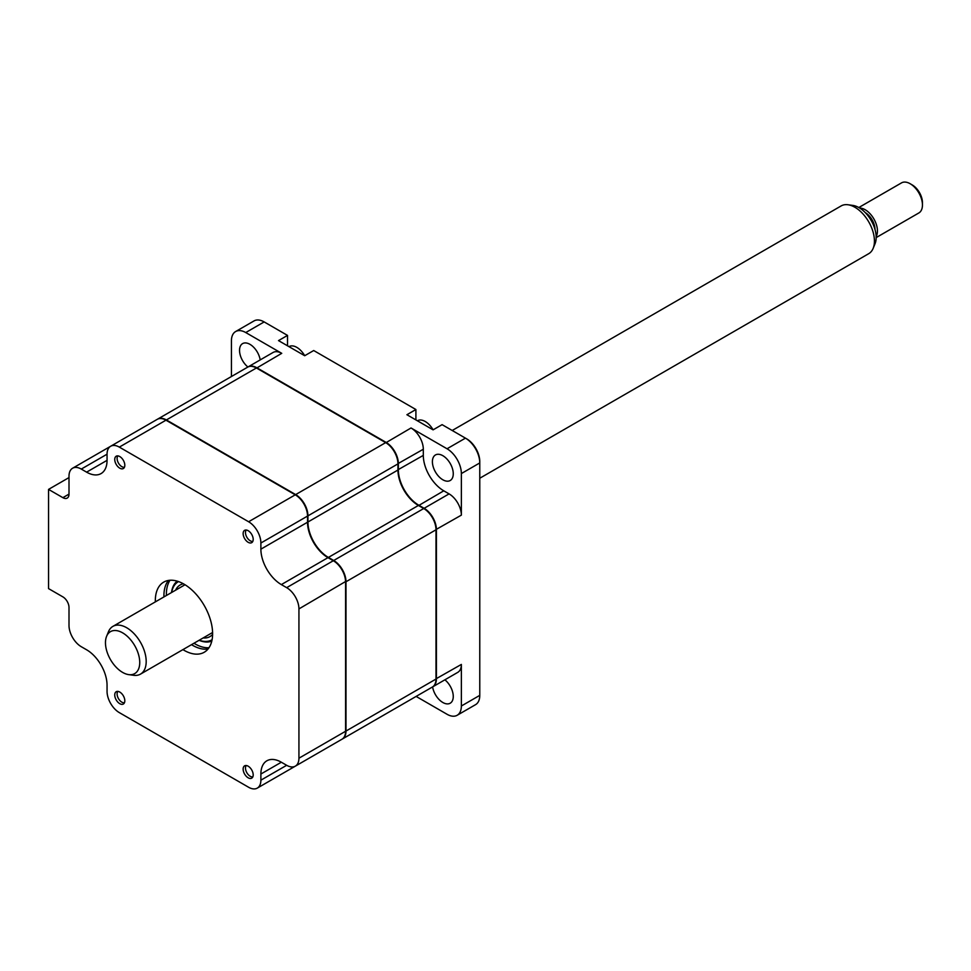 <?xml version="1.0" encoding="UTF-8"?>
<svg xmlns="http://www.w3.org/2000/svg" width="971" height="971" viewBox="0 0 971 971"><rect width="100%" height="100%" fill="white"/><g stroke="black" fill="none" stroke-linecap="round" stroke-linejoin="round"><path stroke-width="1.46" d="M331.681 411.461A110.221 63.637 60 0 1 332.531 411.473M432.398 461.711A14.759 8.521 -120 0 0 438.831 476.555A14.759 8.521 -120 0 0 450.204 480.511A14.759 8.521 -120 0 0 453.263 473.763A14.759 8.521 -120 0 0 446.818 458.907A14.759 8.521 -120 0 0 435.445 454.962A14.759 8.521 -120 0 0 432.398 461.711M423.926 508.646L424.133 508.294A17.357 10.026 60 0 1 436.404 529.547L436.404 678.838A17.357 10.026 60 0 1 432.811 686.788A17.357 10.026 60 0 1 432.605 686.898A14.759 8.521 -120 0 0 439.802 700.225A14.759 8.521 -120 0 0 450.204 703.21A14.759 8.521 -120 0 0 453.263 696.462A14.759 8.521 -120 0 0 444.888 679.809M260.192 359.913A14.759 8.521 -120 0 0 252.982 346.598A14.759 8.521 -120 0 0 242.592 343.613A14.759 8.521 -120 0 0 239.534 350.361A14.759 8.521 -120 0 0 247.908 367.014A17.357 10.026 60 0 1 248.115 366.892A17.357 10.026 60 0 1 256.793 367.742L386.082 442.388A17.357 10.026 60 0 1 398.353 463.653L398.353 469.794A28.936 16.701 -120 0 0 418.817 505.223L424.133 508.294L449.088 493.887A17.357 10.026 60 0 1 461.359 515.14L435.991 529.547M287.525 345.81L287.525 335.408L278.519 340.603L304.7 355.726L313.706 350.531L415.904 409.531L415.904 419.921M435.991 678.838L461.359 664.431L461.359 706.002A20.245 11.688 60 0 1 457.171 715.275L475.584 704.643A20.245 11.688 -120 0 0 479.771 695.37L479.771 462.936A20.245 11.688 -120 0 0 465.449 438.139L442.096 424.655L433.09 429.85L406.91 414.726L415.904 409.531M231.426 376.517L231.426 340.821A20.245 11.688 60 0 1 235.625 331.548A20.245 11.688 60 0 1 245.748 332.555L281.748 353.335L256.587 368.106M248.115 366.892L273.069 352.473A17.357 10.026 60 0 1 281.748 353.335M457.171 715.275A20.245 11.688 60 0 1 447.036 714.268L416.122 696.413M461.359 664.431A17.357 10.026 60 0 1 457.766 672.369L432.811 686.788M419.788 694.301A17.357 10.026 60 0 1 419.715 694.338L394.76 708.757A17.357 10.026 60 0 1 394.687 708.794M385.875 442.74L411.036 427.98A17.357 10.026 60 0 1 423.307 449.245L423.307 455.387A28.936 16.701 -120 0 0 443.771 490.816L449.088 493.887M418.61 505.575L443.771 490.816M397.952 469.794L423.307 455.387M397.94 463.653L423.307 449.245M411.036 427.98L447.036 448.772A20.245 11.688 60 0 1 461.359 473.569L461.359 515.14M465.449 438.139L466.675 438.843L465.449 438.139L447.036 448.772M287.525 335.408L264.161 321.923A20.245 11.688 -120 0 0 254.038 320.916L235.625 331.548M479.771 462.936L479.771 461.516L479.771 462.936L461.359 473.569M479.771 461.516A18.51 10.693 -120 0 0 466.675 438.843M248.163 777.807A7.113 4.115 60 0 1 243.515 771.532A7.113 4.115 60 0 1 244.607 765.84A7.113 4.115 60 0 1 248.163 766.192A7.113 4.115 60 0 1 252.812 772.455A7.113 4.115 60 0 1 251.72 778.159A7.113 4.115 60 0 1 248.163 777.807M119.785 703.684A7.113 4.115 60 0 1 115.124 697.421A7.113 4.115 60 0 1 116.217 691.716A7.113 4.115 60 0 1 119.785 692.068A7.113 4.115 60 0 1 124.434 698.331A7.113 4.115 60 0 1 123.341 704.036A7.113 4.115 60 0 1 119.785 703.684M119.785 468.18A7.113 4.115 60 0 1 115.124 461.917A7.113 4.115 60 0 1 116.217 456.212A7.113 4.115 60 0 1 119.785 456.564A7.113 4.115 60 0 1 124.434 462.827A7.113 4.115 60 0 1 123.341 468.532A7.113 4.115 60 0 1 119.785 468.18M248.163 542.304A7.113 4.115 60 0 1 243.515 536.028A7.113 4.115 60 0 1 244.607 530.336A7.113 4.115 60 0 1 248.163 530.688A7.113 4.115 60 0 1 252.812 536.951A7.113 4.115 60 0 1 251.72 542.655A7.113 4.115 60 0 1 248.163 542.304M208.061 648.98A40.503 23.389 60 0 1 192.561 645.29A40.503 23.389 60 0 1 191.518 644.671M163.941 596.91A40.503 23.389 60 0 1 168.481 580.427M182.924 649.623A40.503 23.389 -120 0 0 183.968 650.254A40.503 23.389 -120 0 0 204.226 652.257A40.503 23.389 -120 0 0 210.428 619.801A40.503 23.389 -120 0 0 183.968 584.117A40.503 23.389 -120 0 0 163.723 582.115A40.503 23.389 -120 0 0 155.348 601.874M257.291 788.112A17.357 10.026 -120 0 0 260.883 780.174L260.883 774.033A28.936 16.701 60 0 1 266.879 760.791A28.936 16.701 60 0 1 281.347 762.223L286.663 765.294A17.357 10.026 -120 0 0 295.342 766.143A17.357 10.026 -120 0 0 298.934 758.205L298.934 608.914A17.357 10.026 -120 0 0 286.663 587.661L281.347 584.591A28.936 16.701 60 0 1 260.883 549.161L260.883 543.02A17.357 10.026 -120 0 0 248.612 521.755L119.324 447.109A17.357 10.026 -120 0 0 110.645 446.259A17.357 10.026 -120 0 0 107.053 454.197L107.053 460.339A28.936 16.701 60 0 1 101.069 473.581A28.936 16.701 60 0 1 86.601 472.149L81.285 469.078A17.357 10.026 -120 0 0 72.607 468.216A17.357 10.026 -120 0 0 69.002 476.166L69.002 494.118A8.678 5.013 60 0 1 67.205 498.099A8.678 5.013 60 0 1 62.872 497.662L48.55 489.396L48.55 588.608L62.872 596.874A8.678 5.013 60 0 1 69.002 607.506L69.002 625.458A17.357 10.026 -120 0 0 81.285 646.71L86.601 649.781A28.936 16.701 60 0 1 107.053 685.21L107.053 691.352A17.357 10.026 -120 0 0 119.324 712.617L248.612 787.263A17.357 10.026 -120 0 0 257.291 788.112L303.935 761.191A17.357 10.026 -120 0 0 304.008 761.155M48.55 489.396L69.002 477.586M295.342 766.143L341.986 739.222A17.357 10.026 -120 0 0 345.579 731.272L345.579 581.993A17.357 10.026 -120 0 0 333.308 560.728L327.98 557.657A28.936 16.701 60 0 1 307.528 522.228L307.528 515.613A16.774 9.686 -120 0 0 295.67 495.064L295.67 495.064M260.883 543.02L307.528 516.087A17.357 10.026 -120 0 0 295.257 494.822L165.968 420.188A17.357 10.026 -120 0 0 157.29 419.326L110.645 446.259M328.38 557.888A29.506 17.041 60 0 1 307.528 521.755M298.934 608.914L345.579 581.52A16.774 9.686 -120 0 0 333.708 560.971L333.708 560.971M333.308 560.728L286.663 587.661M421.463 507.226A81.006 46.766 -120 0 0 421.232 506.619M246.282 765.524A6.688 3.86 -120 0 0 245.481 768.085A6.688 3.86 -120 0 0 250.215 776.278A6.688 3.86 -120 0 0 252.824 776.873M342.18 739.101A17.357 10.026 -120 0 0 342.387 738.98L432.398 687.019A17.357 10.026 -120 0 0 435.991 679.069L435.991 529.79A17.357 10.026 -120 0 0 423.72 508.525L418.404 505.454A28.936 16.701 60 0 1 397.952 470.025L397.952 463.883A17.357 10.026 -120 0 0 385.669 442.63L256.393 367.985A17.357 10.026 -120 0 0 247.714 367.123L157.703 419.084A17.357 10.026 -120 0 0 157.496 419.217M342.387 738.98A17.357 10.026 -120 0 0 345.992 731.042L345.992 581.75A17.357 10.026 -120 0 0 333.708 560.498L328.392 557.427A28.936 16.701 60 0 1 307.941 521.997L307.941 515.856A17.357 10.026 -120 0 0 295.67 494.591L166.381 419.945A17.357 10.026 -120 0 0 157.703 419.084M304.275 760.997A17.357 10.026 -120 0 0 304.348 760.948L394.347 708.988A17.357 10.026 -120 0 0 394.42 708.951M417.372 420.771L417.421 420.734A15.621 9.018 60 0 1 423.878 420.819A15.621 9.018 60 0 1 433.102 429.837M246.282 530.02A6.688 3.86 -120 0 0 245.481 532.581A6.688 3.86 -120 0 0 250.215 540.774A6.688 3.86 -120 0 0 250.785 541.065A6.688 3.86 -120 0 0 252.824 541.369M288.982 346.647L289.042 346.611A15.621 9.018 60 0 1 296.847 347.387A15.621 9.018 60 0 1 304.712 355.726M117.892 455.897A6.688 3.86 -120 0 0 117.661 461.359A6.688 3.86 -120 0 0 121.824 466.65A6.688 3.86 -120 0 0 124.446 467.245M199.237 640.205A33.56 19.371 -120 0 0 205.063 641.43A33.56 19.371 -120 0 0 212.091 639.695M211.799 641.091A34.713 20.039 60 0 1 206.228 642.013A34.713 20.039 60 0 1 199.067 640.302M212.6 634.366A29.798 17.199 60 0 1 209.918 636.612A29.798 17.199 60 0 1 203.934 637.996A29.798 17.199 60 0 1 203.145 637.947M175.581 590.198A29.798 17.199 60 0 1 180.121 585.003A29.798 17.199 60 0 1 183.41 583.802M178.543 581.58A33.56 19.371 -120 0 0 171.673 592.456M171.503 592.553A34.713 20.039 60 0 1 177.183 581.144M117.892 691.401A6.688 3.86 -120 0 0 117.661 696.862A6.688 3.86 -120 0 0 121.824 702.154A6.688 3.86 -120 0 0 124.446 702.749M116.908 667.987A24.226 13.995 -120 0 0 128.718 674.627A24.226 13.995 -120 0 0 139.739 662.258A24.226 13.995 -120 0 0 128.306 637.255A24.226 13.995 -120 0 0 106.592 636.321A24.226 13.995 -120 0 0 116.908 667.987M106.592 636.321L108.485 631.708A27.564 15.912 60 0 1 112.903 626.38A27.564 15.912 60 0 1 133.173 632.764A27.564 15.912 60 0 1 140.479 674.129A27.564 15.912 60 0 1 133.646 675.294L128.718 674.627M479.771 478.242L868.729 253.674A27.564 15.912 -120 0 0 873.16 248.345A27.564 15.912 -120 0 0 861.423 212.321A27.564 15.912 -120 0 0 847.986 204.76A27.564 15.912 -120 0 0 841.153 205.925L452.207 430.493M847.986 204.76L852.926 205.427A24.226 13.995 60 0 1 864.736 212.079A24.226 13.995 60 0 1 875.041 243.745L873.16 248.345M865.282 212.625A13.885 8.023 60 0 1 868.438 215.089A13.885 8.023 60 0 1 874.992 229.447M859.699 208.049A17.357 10.026 60 0 1 869.251 212.892A17.357 10.026 60 0 1 876.158 236.56M876.17 237.592L918.857 212.952A17.357 10.026 -120 0 0 922.45 205.002A17.357 10.026 -120 0 0 914.257 186.905A17.357 10.026 -120 0 0 910.179 183.737A17.357 10.026 -120 0 0 901.501 182.888L858.813 207.527M910.179 183.737L912.218 184.927A14.468 8.351 60 0 1 915.629 187.561A14.468 8.351 60 0 1 922.45 202.636L922.45 205.002M461.359 706.002L479.771 695.37M245.748 332.555L264.161 321.923M62.872 497.662L69.002 494.118M81.285 469.078L107.053 454.197M86.601 472.149L107.053 460.339M281.347 584.591L327.98 557.657M260.883 549.161L307.528 522.228M248.612 521.755L295.257 494.822M119.324 447.109L165.968 420.188M260.883 780.174L286.663 765.294M260.883 774.033L281.347 762.223M298.934 758.205L345.579 731.272M208.983 647.742A40.503 23.389 60 0 1 195.013 643.882A40.503 23.389 60 0 1 193.969 643.251M166.393 595.502A40.503 23.389 60 0 1 170.01 580.245M345.992 581.75L435.991 529.79M345.992 731.042L435.991 679.069M166.381 419.945L256.393 367.985M295.67 494.591L385.669 442.63M307.941 515.856L397.952 463.883M307.941 521.997L397.952 470.025M328.392 557.427L418.404 505.454M333.708 560.498L423.72 508.525M72.607 468.216L110.585 446.296M140.479 674.129L212.588 632.497M112.903 626.38L185.024 584.748"/></g></svg>
